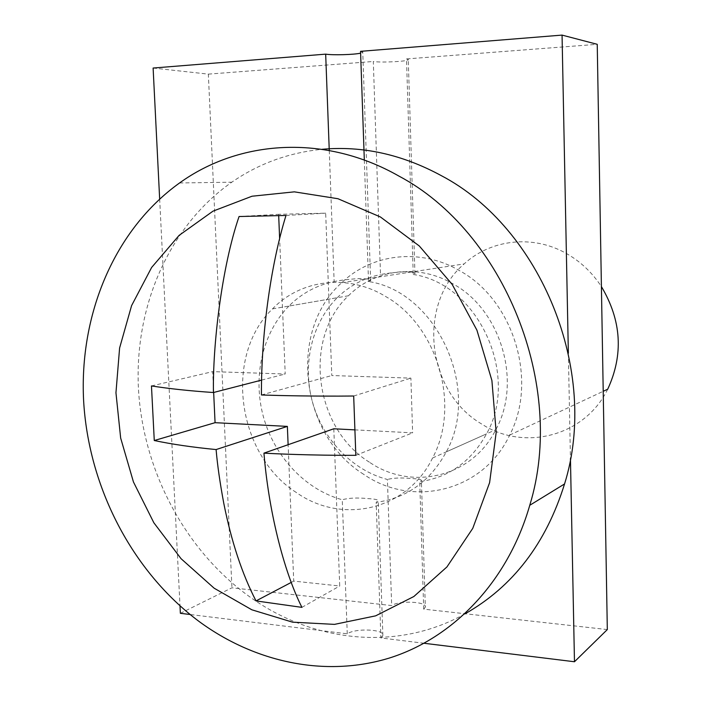 <?xml version="1.0" encoding="UTF-8"?>
<svg xmlns="http://www.w3.org/2000/svg" width="702" height="702" viewBox="0 0 702 702"><rect width="100%" height="100%" fill="white"/><g stroke="black" fill="none" stroke-linecap="round" stroke-linejoin="round"><path stroke-width="0.53" stroke-dasharray="3.51 2.63" d="M607.713 389.206C584.573 436.67 523.622 451.57 481.554 423.938C426.588 391.909 416.655 304.361 464.162 263.899C490.742 239.417 532.73 234.328 566.26 253.431C580.422 261.425 592.137 272.481 601.403 286.591M363.636 474.298C300.158 434.95 287.644 330.87 341.681 282.713C371.928 253.58 420.516 247.578 459.863 270.858C513.653 300.21 538.188 380.642 509.678 435.082C482.958 491.874 412.276 508.134 363.636 474.298M369.366 462.17C314.312 428.299 302.615 338.461 348.438 295.77C374.973 268.998 418.55 263.276 453.553 284.187C501.21 310.416 522.139 382.195 495.805 429.703C471.911 477.614 411.477 491.154 369.366 462.17M296.191 492.418C236.828 454.492 223.605 355.782 272.49 308.898C300.798 279.51 347.771 273.289 385.846 296.613C437.671 325.86 460.889 405.721 432.555 458.011C406.862 510.766 341.62 524.815 296.191 492.418M464.917 613.881C396.419 652.237 311.697 642.014 248.719 596.103C184.161 549.254 142.638 469.296 138.399 387.855C134.591 306.502 168.831 226.307 231.783 182.204C258.617 163.654 288.697 152.685 322.016 149.298M333.801 428.782L339.724 586.003L293.734 581.107L288.118 444.708M278.685 215.637L278.633 214.321L325.675 213.171L331.792 375.535L410.889 378.124L412.627 432.836L354.317 429.843M213.662 392.471L212.688 371.639L285.214 374.008L279.642 238.803M301.913 607.362L339.724 586.003M291.286 582.397L293.734 581.107M151.465 385.933L212.688 371.639M261.6 380.098L285.214 374.008M239.057 216.523L278.633 214.321M285.986 215.461L325.675 213.171M261.451 394.963L331.792 375.535M353.685 396.016L410.889 378.124M355.826 455.335L412.627 432.836M568.357 353.176L570.445 458.66M180.37 613.311L231.941 587.793L391.672 605.572C399.131 600.236 427.29 601.535 425.333 607.177L421.393 480.642M159.661 198.999L180.002 605.931M153.115 68.041L208.345 74.131L231.941 587.793M360.556 51.334L362.75 52.053L360.617 53.15M406.493 58.933L408.266 59.512C410.538 61.267 381.318 62.899 373.306 61.478L380.502 274.579C386.354 273.324 394.401 272.385 404.642 271.762C411.635 271.99 415.075 272.674 414.943 273.824L413.241 274.491L406.493 58.933L597.235 44.314M208.345 74.131L373.306 61.478M607.318 629.571L423.71 609.134L425.333 607.177M424.157 643.278L380.879 637.951L382.871 635.494C384.757 629.211 355.616 627.895 347.262 633.818L190.066 614.496M329.264 150.5L334.143 281.555C316.707 285.196 301.632 293.366 288.917 306.063L337.267 297.701C311.697 323.104 302.176 364.496 312.434 401.913C322.771 439.303 352.255 470.314 387.416 479.475L391.672 605.572M337.267 297.701C349.464 285.74 363.873 278.036 380.502 274.579M423.71 609.134L419.726 481.669L421.384 480.493C421.516 479.501 418.129 478.843 411.24 478.518C401.114 477.571 393.173 477.895 387.416 479.475M413.241 274.491C477.588 283.59 520.2 374.614 486.539 433.854C471.165 461.591 448.894 477.536 419.726 481.669M364.32 160.091L368.532 281.546C436.232 291.365 481.581 388.873 446.279 451.869C430.177 481.344 406.809 498.166 376.184 502.342L380.879 637.951M368.532 281.546L370.63 280.695C370.735 279.475 367.251 278.747 360.179 278.51C349.394 279.15 340.716 280.159 334.143 281.555M347.262 633.818L342.269 499.763C348.718 497.937 357.274 497.551 367.936 498.604C374.903 498.999 378.334 499.754 378.229 500.868L376.184 502.342M288.917 306.063C262.267 333.029 252.518 376.983 263.408 416.795C274.394 456.581 305.361 489.742 342.269 499.763M341.681 282.713L464.162 263.899M509.678 435.082L603.211 391.312M272.49 308.898L348.438 295.77M432.555 458.011L495.805 429.703M179.554 182.968L231.783 182.204M414.943 273.675L408.266 59.512M370.63 280.546L362.75 52.053M382.871 635.494L378.238 501.017M446.279 451.869L486.539 433.854"/><path stroke-width="1.05" d="M601.403 286.591C621.551 320.472 623.657 354.677 607.713 389.206L603.211 391.312M322.016 149.298C362.337 145.621 402.079 154.396 441.242 175.614C541.04 227.834 599.736 371.411 564.557 483.941C546.059 543.462 512.846 586.775 464.917 613.881M199.236 621.586C131.871 571.384 88.461 486.688 83.608 400.588C79.221 314.593 114.207 229.8 179.554 182.968C239.338 139.917 324.596 133.819 398.771 176C503.983 231.651 566.628 385.538 529.756 505.291C507.853 581.695 453.15 638.118 389.171 658.099C324.912 677.737 254.633 662.24 199.236 621.586M380.423 216.971L419.305 245.99L452.185 284.407L476.912 330.142L491.9 380.484L496.182 432.371L489.61 482.643L472.771 528.343L446.928 566.944L413.855 596.516L375.631 615.847L334.468 624.376L292.532 622.165L251.834 609.792L214.171 588.223L181.09 558.722L153.852 522.771L133.45 481.967L120.656 438.039L115.953 392.769L119.603 347.999L131.599 305.607L151.632 267.453L179.098 235.389L213.013 211.144L252.009 196.227L294.349 191.848L337.943 198.719L380.423 216.971M256.019 600.921L301.913 607.362C282.941 569.647 268.418 508.467 263.952 453.132C274.693 453.773 311.583 455.484 355.826 455.335L353.685 396.016C314.522 396.419 278.115 395.551 265.882 395.112L261.451 394.963C261.074 337.934 270.086 266.857 285.986 215.461L239.057 216.523C221.578 267.55 212.601 345.998 213.443 392.523C189.935 390.926 169.279 388.732 151.465 385.933L154.273 440.523C172.051 444.278 192.664 447.297 216.102 449.561C217.383 464.785 219.945 482.73 223.798 503.404C231.423 541.628 242.164 574.131 256.019 600.921L291.286 582.397M354.317 429.843L333.801 428.782L263.952 453.132M279.642 238.803L278.685 215.637M288.118 444.708L287.364 426.395L215.066 422.683L213.662 392.471M216.102 449.561L287.364 426.395M154.273 440.523L215.066 422.683M213.443 392.523L261.6 380.098M568.357 353.176L562.056 35.1L597.235 44.314L607.318 629.571L574.473 661.749L424.157 643.278M570.445 458.66L574.473 661.749M360.617 53.15C354.177 54.712 332.572 55.318 325.675 54.142L153.115 68.041L159.661 198.999M180.002 605.931L180.37 613.311L190.066 614.496M562.056 35.1L360.556 51.334L364.32 160.091M329.264 150.5L325.675 54.142M529.756 505.291L564.557 483.941"/></g></svg>
